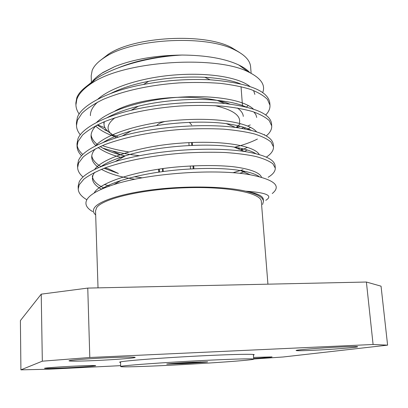 <?xml version="1.0" encoding="UTF-8"?>
<svg xmlns="http://www.w3.org/2000/svg" width="408" height="408" viewBox="0 0 408 408"><rect width="100%" height="100%" fill="white"/><g stroke="black" fill="none" stroke-linecap="round" stroke-linejoin="round"><path stroke-width="0.61" d="M253.409 355.088L254.22 354.746C254.663 353.955 235.477 354.236 206.851 355.592C163.914 357.576 117.443 361.243 119.697 362.263L120.544 362.513M163.21 171.533L163.057 168.586M162.455 168.667L162.608 171.61M158.814 172.145L158.666 169.198M159.406 172.059L159.253 169.111M156.641 125.593C157.799 123.986 160.482 122.645 164.679 121.564M229.847 104.091C220.631 100.46 208.411 98.252 193.193 97.466C163.955 95.957 130.116 102.061 114.827 111.093M104.295 121.732L103.984 124.18C104.219 127.888 106.85 131.203 111.884 134.125M112.761 134.614L118.243 137.098M116.413 137.654L115.357 137.068C105.789 131.376 105.662 124.94 114.969 117.764M130.759 110.379L131.197 110.237M100.623 60.211L108.406 54.193C134.344 36.582 203.363 32.722 231.096 47.333L239.506 52.448M251.129 73.302L250.614 66.825C250.099 60.46 244.769 54.8 234.626 49.837C205.556 34.522 132.365 38.612 105.182 57.074C98.348 61.348 94.013 65.79 92.172 70.411L91.188 75.735L91.392 82.028M157.712 57.37L163.924 56.753M98.022 287.864L95.543 210.859L96.64 207.708C102.321 198.793 141.821 189.256 185.15 187.777C228.5 186.216 261.395 193.066 261.35 201.593L267.929 284.172M67.034 367.792C53.321 368.439 45.813 368.623 44.513 368.332C44.033 367.985 58.655 366.894 73.644 366.175C87.394 365.537 94.753 365.364 95.722 365.66C96.018 366.022 81.539 367.088 67.034 367.792M96.91 360.473C79.902 361.238 70.599 361.366 69.018 360.856C68.294 360.254 88.23 358.642 108.069 357.74C125.088 357 134.14 356.883 135.216 357.393C135.599 358.035 115.903 359.596 96.91 360.473M313.762 350.263C302.66 350.773 296.774 350.855 296.111 350.518C294.984 349.952 320.805 347.861 340.614 346.973C351.538 346.484 357.23 346.412 357.678 346.749C358.27 347.381 332.596 349.406 313.762 350.263M253.582 357.423L272.054 356.908C271.172 357.25 265.042 357.791 253.664 358.53M249.818 72.629C247.279 69.844 243.586 67.289 238.736 64.959C224.961 58.563 206.055 55.258 182.034 55.044C149.94 56.625 114.684 66.188 95.62 79.06L85.491 87.133M238.736 64.959L248.472 71.981C217.816 55.825 131.371 60.134 95.63 80.758L90.653 83.564C83.258 88.189 78.637 92.927 76.791 97.772L75.868 102.913L75.919 104.938C76.016 108.069 77.112 111.114 79.208 114.072M248.472 71.981C260.987 78.152 265.725 85.043 262.675 92.652M96.217 77.459L102.785 72.563L114.944 66.509L102.362 72.94C98.124 75.643 94.819 78.412 92.448 81.243M95.676 214.934C93.116 212.706 92.718 210.293 94.483 207.692C99.277 200.67 123.41 193.035 156.254 189.327C189.062 185.604 225.818 186.517 245.667 191.174C266.654 192.601 273.36 195.656 265.786 200.323M272.253 193.535C281.678 185.859 274.36 179.607 250.298 174.782C217.158 168.606 149.399 172.946 113.863 184.584C98.404 189.608 89.321 194.805 86.629 200.17C84.721 204.398 86.731 208.208 92.657 211.589M268.148 177.276C272.978 174.349 275.359 171.289 275.288 168.111L272.87 163.776C269.224 161.027 263.619 158.615 256.061 156.539C247.641 154.698 237.313 153.352 225.068 152.5C211.864 152.031 197.865 152.23 183.065 153.097C153.061 155.423 127.276 160.273 105.708 167.652C96.252 171.416 88.964 175.261 83.844 179.183L79.203 184.799L78.229 188.965C78.402 192.872 81.274 196.467 86.848 199.757M275.288 168.111L275.063 165.444C274.115 159.299 263.94 154.647 244.535 151.485C227.006 148.905 205.581 148.512 180.265 150.307C155.968 152.23 134.309 155.968 115.28 161.527C94.416 168.178 82.365 175.022 79.132 182.06L78.152 186.278L78.229 188.965M266.485 157.049C271.264 153.826 273.6 150.445 273.498 146.906L271.05 142.066C267.398 138.98 261.803 136.257 254.266 133.89C245.881 131.779 235.605 130.193 223.426 129.137C210.304 128.489 196.386 128.566 181.688 129.377C151.893 131.646 126.291 136.716 104.887 144.585C95.508 148.604 88.276 152.735 83.196 156.968L78.601 163.042L77.642 167.571C77.755 170.891 79.565 174.037 83.069 177.021M273.498 146.906L273.273 144.274C272.08 136.558 259.534 130.953 235.64 127.454C203.725 123.16 154.479 126.801 122.222 135.956C96.89 143.458 82.324 151.582 78.525 160.339L77.566 164.914L77.642 167.571M266.251 135.92C270.06 132.727 271.886 129.407 271.728 125.955L269.255 120.625C265.593 117.213 260.008 114.184 252.496 111.537C244.147 109.166 233.917 107.35 221.804 106.09C208.758 105.269 194.932 105.228 180.326 105.983C150.736 108.202 125.322 113.48 104.081 121.819C94.768 126.092 87.593 130.494 82.559 135.028L78.004 141.556L77.061 146.436C77.168 149.69 78.673 152.806 81.58 155.785M271.728 125.955L271.509 123.354C270.014 113.72 254.439 107.11 224.777 103.52C196.549 100.623 158.656 103.535 131.08 110.303C101.612 117.213 81.238 129.183 77.928 138.888L76.99 143.815L77.061 146.436M265.7 114.99C268.739 111.858 270.167 108.615 269.979 105.259L267.48 99.45C263.813 95.722 258.238 92.397 250.752 89.474C242.434 86.843 232.254 84.803 220.208 83.349C207.233 82.36 193.494 82.207 178.984 82.901C149.593 85.068 124.358 90.556 103.28 99.353C94.039 103.872 86.919 108.543 81.926 113.368L77.413 120.334L76.485 125.562C76.587 128.749 77.862 131.83 80.315 134.803M269.979 105.259L269.765 102.689C267.775 90.499 247.906 82.865 210.145 79.789C187.537 78.795 165.342 80.356 143.565 84.461C108.293 90.795 80.728 105.672 77.342 117.703L76.418 122.971L76.485 125.562M104.871 187.109L105.845 187.379M104.315 184.528L109.716 185.956M105.045 167.897L108.65 168.917L118.412 173.492L104.03 168.28M77.102 145.131C77.607 148.42 79.509 151.541 82.814 154.499M103.408 164.995L104.249 165.26M102.76 148.119L112.271 150.94C120.299 152.985 129.336 154.571 139.383 155.688M238.022 148.762L240.113 148.16M102.357 145.615C109.956 148.257 118.718 150.368 128.637 151.944M234.513 147.293C243.668 144.911 251.303 142.162 257.417 139.046M264.257 134.859L264.639 134.574M95.63 80.758C85.129 87.016 78.861 93.218 76.832 99.373L75.919 104.938M104.912 130.055L107.452 130.881M241.536 128.326L244.117 127.413M247.666 126.036L250.242 124.94M97.487 124.848L104.989 127.75M236.451 127.561L240.353 126.312M191.643 362.431L200.333 362.222L191.632 362.253M184.447 362.921L184.472 363.4L199.512 362.335M174.333 363.62L184.003 363.329L174.333 363.62L174.318 363.314M190.021 362.34L174.762 363.559L174.746 363.283M199.517 362.375L184.472 363.4M174.762 363.559L190.031 362.513M185.66 362.85L185.574 363.253M184.003 363.329L184.079 362.947M190.48 362.59L190.388 362.319M245.667 191.174L245.968 191.255C257.341 194.06 263.17 197.431 263.451 201.368L262.568 204.51M182.034 55.044L181.55 55.06C155.953 55.401 133.875 59.175 115.311 66.382L114.944 66.509M87.766 288.089L89.801 357.5L42.325 361.182L20.915 369.852L20.4 320.576L41.228 294.153L87.766 288.089L366.394 282.03L381.046 286.176L387.6 345.148L283.116 356.99L253.7 358.994M89.801 357.5L373.09 344.49L366.394 282.03M42.325 361.182L41.228 294.153M120.661 365.66L48.231 369.23L20.915 369.852M387.6 345.148L373.09 344.49M181.55 55.06C157.519 56.202 136.399 60.476 118.187 67.876M240.266 83.767C231.759 80.376 219.932 78.209 204.785 77.275C185.798 76.439 167.076 77.785 148.624 81.319C133.972 84.155 121.334 88.199 110.721 93.457M97.68 102.056C92.642 106.718 90.219 111.251 90.413 115.658M95.702 126.103C100.23 130.32 106.57 133.799 114.724 136.532M247.401 129.438L250.532 127.342M256.714 117.433L255.903 114.668L253.888 111.991M246.146 107.039C239.363 103.928 229.684 101.699 217.112 100.358C193.479 97.915 161.711 100.424 138.373 106.218C125.705 109.339 115.189 113.21 106.825 117.83M96.354 125.424C92.692 129.142 90.933 132.773 91.071 136.323C91.193 139.597 92.81 142.718 95.916 145.681M98.073 147.512C104.05 151.868 112.067 155.249 122.125 157.656M244.351 151.409L247.36 150.006M251.343 130.356C245.723 127.388 237.385 125.154 226.338 123.644C199.609 120.028 158.483 123.155 131.101 131.019C119.636 134.263 110.466 137.991 103.586 142.208M95.309 148.869C92.83 151.7 91.637 154.489 91.729 157.238C91.892 160.93 94.197 164.373 98.639 167.561M101.388 169.32C109.727 173.91 120.896 177.215 134.885 179.234M239.685 173.339L245.203 171.447M255.887 153.704C251.348 150.848 244.035 148.634 233.947 147.053C205.76 142.56 155.509 146.243 125.404 155.8C114.776 159.1 106.61 162.695 100.919 166.586C95.589 163.373 92.545 159.819 91.785 155.927M94.554 172.385L92.897 175.399L92.397 178.408C92.606 182.361 95.625 185.961 101.449 189.205M259.259 176.659C255.76 174.104 249.507 172.074 240.496 170.559C225.4 168.111 205.765 167.775 181.591 169.56C158.467 171.467 138.19 175.144 120.753 180.596C112.195 183.406 105.585 186.359 100.909 189.45M246.31 107.08L248.375 105.55M254.867 94.396L253.592 90.53M250.038 86.562C239.695 77.943 211.232 72.394 176.486 74.837C143.591 77.107 111.614 86.863 97.869 99.139M97.16 125.011L108.375 131.708M244.004 128.76L245.606 127.913M253.48 109.16C244.616 100.419 215.205 94.661 178.026 97.298C142.968 99.685 108.793 110.206 96.502 122.497M91.106 135.028C91.683 138.501 93.886 141.76 97.716 144.799M100.164 146.559C105.83 150.139 112.909 152.985 121.4 155.096L125.088 155.984M241.301 150.129L247.529 147.354M256.581 131.845C249.645 123.114 219.31 117.198 179.627 120.054C142.264 122.579 105.901 133.829 95.421 145.931M134.39 176.771L142.214 177.837M232.942 172.732L243.005 169.708M259.294 154.622C254.832 146.049 223.661 140.01 181.32 143.111C141.449 145.789 102.898 157.733 94.631 169.442M92.315 175.746C92.611 180.382 96.543 184.487 104.111 188.068M261.482 177.261C260.029 172.604 249.416 168.657 232.443 166.632C218.204 165.255 201.578 165.214 182.554 166.52C140.123 169.422 99.731 181.963 94.156 193.015M263.456 201.368L263.282 199.231C262.854 195.911 257.086 193.249 245.968 191.255M236.064 127.51L240.44 123.629M243.296 116.392C243.071 113.429 241.097 110.629 237.374 108.003M189.358 122.359L191.714 124.991M215.031 105.636C233.31 109.931 241.409 115.831 239.338 123.338M238.144 125.761L236.691 127.597M193.892 168.759L193.708 165.816M192.464 145.37L192.285 142.469M193.198 168.79L193.02 165.847M191.78 145.401L191.602 142.499M192.933 362.192C180.27 362.804 166.234 363.834 166.734 364.094L181.764 363.701C194.06 363.1 208.014 362.09 207.682 361.809L192.933 362.192M170.483 365.226C209.059 363.324 254.133 360.106 253.71 359.122C252.47 358.505 236.859 358.897 206.871 360.305C164.439 362.35 118.478 365.762 120.697 366.557C120.59 367.266 143.081 366.603 170.483 365.226M115.357 137.068L114.791 136.583M103.984 124.18L103.907 121.895M108.406 54.193L105.182 57.074M231.096 47.333L234.626 49.837M95.62 79.06L90.653 83.564M102.785 72.563L102.362 72.945M200.333 362.222L200.313 361.865M174.083 363.691L174.063 363.334M120.268 154.581L112.271 150.94M240.623 149.848L242.52 148.701M105.748 187.42L105.437 187.272M250.303 174.782L240.496 170.559M113.863 184.584L120.753 180.596M244.535 151.485L233.947 147.053M115.28 161.527L125.404 155.8M235.64 127.454L226.338 123.644M122.222 135.956L131.101 131.019M224.777 103.52L217.112 100.358M131.08 110.303L138.373 106.218M210.145 79.789L204.785 77.275M143.565 84.461L148.624 81.319M242.515 106.202L241.026 86.669M236.201 127.531L236.553 127.153M190.475 168.938L190.301 165.995M189.072 145.529L188.899 142.627M253.363 354.496L253.71 359.122M120.518 361.921L120.697 366.557"/></g></svg>
